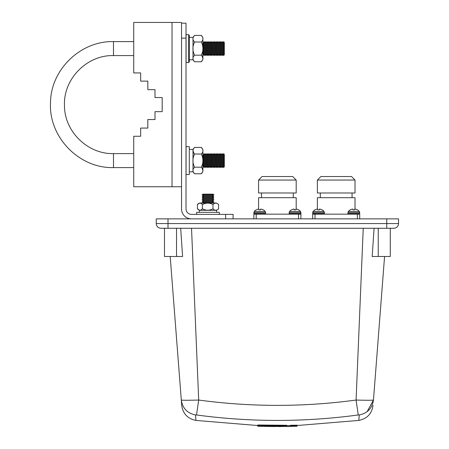 <?xml version="1.0" encoding="UTF-8"?>
<svg xmlns="http://www.w3.org/2000/svg" width="449" height="449" viewBox="0 0 449 449"><rect width="100%" height="100%" fill="white"/><g stroke="black" fill="none" stroke-linecap="round" stroke-linejoin="round"><path stroke-width="0.67" d="M191.543 228.266L183.304 228.266L191.543 228.266M374.096 228.266L372.17 256.491L390.288 256.491L390.288 228.266L393.818 228.266L160.955 228.266L164.48 228.266L164.48 256.491L176.53 256.491L176.53 228.266M164.48 228.266L168.01 228.266L168.01 223.563L156.252 223.563A4.703 4.703 0 0 0 160.955 228.266A4.703 4.703 0 0 1 156.252 223.563L156.252 218.859L386.757 218.859L168.01 218.859L168.01 223.563L386.757 223.563L386.757 218.859L398.521 218.859L398.521 223.563A4.703 4.703 0 0 1 393.818 228.266A4.703 4.703 0 0 0 398.521 223.563L386.757 223.563L386.757 228.266M371.463 228.266L363.224 228.266M191.532 228.266L198.688 400.048C251.154 407.136 303.614 407.136 356.079 400.048L363.235 228.266M170.193 256.491L181.301 400.048C182.356 400.34 188.153 400.34 198.688 400.048L196.516 414.955A599.538 597.754 180 0 0 358.251 414.955L356.079 400.048C366.603 400.34 372.401 400.34 373.467 400.048L384.574 256.491M180.672 228.266L182.597 256.491L176.53 256.491M181.301 400.048L181.306 400.059C181.851 407.136 181.851 407.136 181.301 400.048C182.552 408.287 187.289 413.254 195.523 414.955L195.944 420.416C187.671 418.737 182.928 413.72 181.716 405.363L181.699 405.155M358.251 414.955L359.251 414.955C367.478 413.254 372.215 408.287 373.467 400.048C372.917 407.136 372.917 407.136 373.467 400.048L367.08 411.727M279.171 426.275L290.671 426.41L290.632 425.237L297.03 425.22L297.053 425.921L297.036 424.99M286.838 425.77L290.61 425.703M257.76 425.921L257.732 424.995L286.827 425.276L286.844 426.034L286.832 425.326M276.73 426.264L280.221 426.544M276.724 426.488L268.856 426.152M280.086 426.55L268.85 426.258M286.827 425.276L286.844 426.034L280.507 426.275L264.068 426.039L264.085 426.387L275.153 426.55M264.102 425.68L264.085 426.387M262.255 424.956L262.233 425.658L286.838 425.983M262.233 425.658L257.709 425.697L257.732 424.995M296.985 425.22L297.053 425.921L293.921 425.888L293.899 425.181M297.03 426.241L279.171 426.544M290.649 425.938L293.921 425.888M386.757 218.859L394.991 218.859M159.777 218.859L168.01 218.859M352.067 192.986L352.067 197.689M355.007 180.049L317.37 180.049L317.37 192.986L355.007 192.986L355.007 180.049L351.477 176.519L320.9 176.519L317.37 180.049M355.007 209.06L355.007 197.689L317.37 197.689L317.37 209.06M312.667 218.859L312.667 214.156L315.018 214.156L315.018 218.859M357.359 218.859L357.359 214.156L315.018 214.156M357.359 214.156L359.711 214.156L359.711 218.859M293.259 192.986L293.259 197.689M296.2 180.049L258.568 180.049L258.568 192.986L296.2 192.986L296.2 180.049L292.675 176.519L262.098 176.519L258.568 180.049M296.2 209.06L296.2 197.689L258.568 197.689L258.568 209.06M253.865 218.859L253.865 214.156L256.216 214.156L256.216 218.859M298.551 218.859L298.551 214.156L256.216 214.156M298.551 214.156L300.909 214.156L300.909 218.859M324.425 213.556L312.667 213.556L313.262 214.156L312.667 213.556L313.093 211.423L324.004 211.423A7.156 7.156 0 0 0 322.051 209.812L322.04 209.868A7.15 7.1 -0 0 0 319.52 209.032L319.419 209.868A6.617 6.567 0 0 0 317.673 209.868L317.572 209.032A7.15 7.1 0 0 0 315.052 209.868L315.046 209.812A7.156 7.156 0 0 0 313.093 211.423L312.667 212.579L324.425 212.579L324.425 213.556L323.83 214.156M348.373 211.423L359.284 211.423A7.156 7.156 0 0 0 357.331 209.812L357.325 209.868A7.15 7.1 -0 0 0 354.805 209.032L354.699 209.868A6.617 6.567 0 0 0 352.959 209.868L352.852 209.032A7.15 7.1 0 0 0 350.332 209.868L350.327 209.812A7.156 7.156 0 0 0 348.373 211.423L347.947 212.579L359.711 212.579L359.711 213.556L359.11 214.156L359.711 213.556L359.284 211.423A7.156 7.156 0 0 0 357.331 209.812M348.547 214.156L347.947 213.556L347.947 212.579M265.623 213.556L253.865 213.556L254.46 214.156L253.865 213.556L254.291 211.423L265.196 211.423A7.156 7.156 0 0 0 263.243 209.812L263.237 209.868A7.15 7.1 -0 0 0 260.717 209.032L260.616 209.868A6.617 6.567 0 0 0 258.871 209.868L258.77 209.032A7.15 7.1 0 0 0 256.25 209.868L256.239 209.812A7.156 7.156 0 0 0 254.291 211.423L253.865 212.579L265.623 212.579L265.623 213.556L265.028 214.156M289.571 211.423L300.482 211.423A7.156 7.156 0 0 0 298.529 209.812L298.523 209.868A7.15 7.1 -0 0 0 296.003 209.032L295.897 209.868A6.617 6.567 0 0 0 294.151 209.868L294.05 209.032A7.15 7.1 0 0 0 291.53 209.868L291.524 209.812A7.156 7.156 0 0 0 289.571 211.423L289.145 212.579L300.909 212.579L300.909 213.556L300.308 214.156L300.909 213.556L300.482 211.423L300.909 212.579M289.745 214.156L289.145 213.556L289.145 212.579M207.994 194.164L213.118 194.164L213.876 194.602L202.117 194.602L202.875 194.164L207.994 194.164M202.117 194.602L203.515 195.41L212.478 195.41L213.876 194.602M203.515 195.41L202.117 196.219L213.876 196.219L212.478 195.41M202.117 196.219L203.515 197.027L212.478 197.027L213.876 196.219M203.515 197.027L202.117 197.835L213.876 197.835L212.478 197.027M202.117 197.835L203.515 198.643L212.478 198.643L213.876 197.835M203.515 198.643L202.117 199.451L213.876 199.451L212.478 198.643M202.117 199.451L203.515 200.26L212.478 200.26L213.876 199.451M203.515 200.26L202.117 201.068L213.876 201.068L212.478 200.26M202.117 201.068L203.515 201.876L212.478 201.876L213.876 201.068M203.515 201.876L202.117 202.684L213.876 202.684L212.478 201.876M186.009 38.131L181.531 38.131L181.531 23.196L186.009 23.196L186.009 208.942A5.439 5.439 0 0 0 191.448 214.381L233.087 214.381L233.087 218.859M181.531 38.131L181.531 208.942A9.917 9.917 0 0 0 191.448 218.859M197.414 204.587C199.07 202.634 200.731 202.634 202.398 204.587C205.917 202.634 209.447 202.634 212.978 204.587C214.841 202.634 216.71 202.634 218.579 204.587L218.579 208.757C216.715 210.71 214.847 210.71 212.978 208.757C209.453 210.71 205.928 210.71 202.398 208.757C200.737 210.71 199.075 210.71 197.414 208.757L197.414 204.587L199.659 203.027L197.605 204.233M218.388 209.116L216.334 210.317L218.388 209.111M212.978 204.587L212.978 208.757M202.398 204.587L202.398 208.757M197.605 209.111L199.659 210.317L197.414 208.757M196.645 214.381L196.645 212.349L219.348 212.349L219.348 214.381M199.395 212.349L199.395 210.317L216.598 210.317L216.598 212.349M216.334 203.027L218.388 204.233L216.334 203.027L199.659 203.027M181.531 186.745L133.735 186.745L133.735 136.26L140.666 136.26L140.666 128.077L147.833 128.077L147.833 119.535L155 119.535L155 111.649L162.173 111.649L162.173 97.551L162.173 111.649M162.173 97.551L155 97.551L155 89.66L147.833 89.66L147.833 81.117L140.666 81.117L140.666 72.934L133.735 72.934L133.735 22.45L181.531 22.45M189.298 146.671L189.298 174.515L186.071 174.515L186.071 146.671L189.298 146.671M189.298 149.405L193.003 149.405L193.003 171.81L189.298 171.81M202.808 58.325L201.87 55.519M201.326 61.766L194.563 61.766C192.397 59.571 192.397 57.371 194.563 55.176C192.397 50.726 192.397 46.337 194.563 41.998C192.397 39.804 192.397 37.609 194.563 35.409L201.326 35.409C203.492 37.609 203.492 39.804 201.326 41.998C203.492 46.449 203.492 50.844 201.326 55.176C203.492 57.371 203.492 59.571 201.326 61.766L202.886 59.515L202.886 37.66L201.326 35.409M201.326 55.176L194.563 55.176M201.326 41.998L194.563 41.998M202.808 170.345L201.87 167.539M201.326 173.785L194.563 173.785C192.397 171.591 192.397 169.391 194.563 167.196C192.397 162.746 192.397 158.357 194.563 154.018C192.397 151.824 192.397 149.629 194.563 147.435L201.326 147.435C203.492 149.629 203.492 151.824 201.326 154.018C203.492 158.469 203.492 162.864 201.326 167.196C203.492 169.391 203.492 171.591 201.326 173.785L202.886 171.535L202.886 149.68L201.326 147.435M201.326 167.196L194.563 167.196M201.326 154.018L194.563 154.018M193.081 150.87L194.019 153.676M113.479 41.6C80.539 40.786 50.737 69.668 50.513 102.619C48.503 136.962 79.091 168.527 113.479 167.6L113.479 153.62C87.566 154.271 64.224 131.288 64.465 105.369C63.354 78.906 87.005 54.879 113.479 55.581L113.479 41.6L133.735 41.6M113.479 153.62L133.735 153.62M194.563 173.785L193.003 171.535M223.709 153.62L223.709 167.6L224.309 166.641L224.309 154.574L223.709 153.62L222.962 154.815L222.216 153.62L221.469 154.815L220.723 153.62L219.976 154.815L219.23 153.62L218.483 154.815L217.737 153.62L216.99 154.815L216.238 153.62L215.492 154.815L214.745 153.62L213.999 154.815L213.253 153.62L212.506 154.815L211.76 153.62L211.013 154.815L210.267 153.62L209.52 154.815L208.774 153.62L208.027 154.815L207.281 153.62L206.534 154.815L205.788 153.62L205.041 154.815L204.289 153.62L203.543 154.815L202.886 153.76L202.886 171.535M222.962 154.815L222.962 166.405L223.709 167.6M222.216 153.62L222.216 167.6L222.962 166.405M221.469 154.815L221.469 166.405L222.216 167.6M220.723 153.62L220.723 167.6L221.469 166.405M219.976 154.815L219.976 166.405L220.723 167.6M219.23 153.62L219.23 167.6L219.976 166.405M218.483 154.815L218.483 166.405L219.23 167.6M217.737 153.62L217.737 167.6L218.483 166.405M216.99 154.815L216.99 166.405L217.737 167.6M216.238 153.62L216.238 167.6L216.99 166.405M215.492 154.815L215.492 166.405L216.238 167.6M214.745 153.62L214.745 167.6L215.492 166.405M213.999 154.815L213.999 166.405L214.745 167.6M213.253 153.62L213.253 167.6L213.999 166.405M212.506 154.815L212.506 166.405L213.253 167.6M211.76 153.62L211.76 167.6L212.506 166.405M211.013 154.815L211.013 166.405L211.76 167.6M210.267 153.62L210.267 167.6L211.013 166.405M209.52 154.815L209.52 166.405L210.267 167.6M208.774 153.62L208.774 167.6L209.52 166.405M208.027 154.815L208.027 166.405L208.774 167.6M207.281 153.62L207.281 167.6L208.027 166.405M206.534 154.815L206.534 166.405L207.281 167.6M205.788 153.62L205.788 167.6L206.534 166.405M205.041 154.815L205.041 166.405L205.788 167.6M204.289 153.62L204.289 167.6L205.041 166.405M203.543 154.815L203.543 166.405L204.289 167.6M194.563 61.766L193.003 59.515M223.709 41.6L223.709 55.581L224.309 54.621L224.309 42.554L223.709 41.6L222.962 42.795L222.216 41.6L221.469 42.795L220.723 41.6L219.976 42.795L219.23 41.6L218.483 42.795L217.737 41.6L216.99 42.795L216.238 41.6L215.492 42.795L214.745 41.6L213.999 42.795L213.253 41.6L212.506 42.795L211.76 41.6L211.013 42.795L210.267 41.6L209.52 42.795L208.774 41.6L208.027 42.795L207.281 41.6L206.534 42.795L205.788 41.6L205.041 42.795L204.289 41.6L203.543 42.795L203.543 54.385L202.886 55.435L202.886 59.515M222.962 42.795L222.962 54.385L223.709 55.581M222.216 41.6L222.216 55.581L222.962 54.385M221.469 42.795L221.469 54.385L222.216 55.581M220.723 41.6L220.723 55.581L221.469 54.385M219.976 42.795L219.976 54.385L220.723 55.581M219.23 41.6L219.23 55.581L219.976 54.385M218.483 42.795L218.483 54.385L219.23 55.581M217.737 41.6L217.737 55.581L218.483 54.385M216.99 42.795L216.99 54.385L217.737 55.581M216.238 41.6L216.238 55.581L216.99 54.385M215.492 42.795L215.492 54.385L216.238 55.581M214.745 41.6L214.745 55.581L215.492 54.385M213.999 42.795L213.999 54.385L214.745 55.581M213.253 41.6L213.253 55.581L213.999 54.385M212.506 42.795L212.506 54.385L213.253 55.581M211.76 41.6L211.76 55.581L212.506 54.385M211.013 42.795L211.013 54.385L211.76 55.581M210.267 41.6L210.267 55.581L211.013 54.385M209.52 42.795L209.52 54.385L210.267 55.581M208.774 41.6L208.774 55.581L209.52 54.385M208.027 42.795L208.027 54.385L208.774 55.581M207.281 41.6L207.281 55.581L208.027 54.385M206.534 42.795L206.534 54.385L207.281 55.581M205.788 41.6L205.788 55.581L206.534 54.385M205.041 42.795L205.041 54.385L205.788 55.581M204.289 41.6L204.289 55.581L205.041 54.385M203.543 42.795L202.886 41.74M188.698 34.685L186.071 34.685L186.071 62.523L188.698 62.523L188.698 34.685L189.298 35.28L189.298 61.928L189.298 59.79L193.003 59.79L193.003 37.385L189.298 37.385M378.243 256.491L378.243 228.266M196.516 414.955L195.523 414.955M297.008 425.534L358.824 420.416L359.251 414.955M264.096 425.562L264.079 426.264M156.252 223.563A4.703 4.703 0 0 0 160.955 228.266M393.818 228.266A4.703 4.703 0 0 0 398.521 223.563M347.947 213.556L359.711 213.556M289.145 213.556L300.909 213.556M225.623 218.859L225.623 214.381M172.029 186.745L172.029 22.45M257.715 425.534L195.944 420.416M358.824 420.416C367.097 418.737 371.839 413.72 373.057 405.363M257.737 426.241L275.024 426.55M320.311 192.986L320.311 197.689M261.509 192.986L261.509 197.689M315.046 209.812A7.156 7.156 0 0 0 313.093 211.423M324.004 211.423L324.425 212.579M359.284 211.423L359.711 212.579M265.196 211.423L265.623 212.579M213.281 203.027L213.876 202.684M202.712 203.027L202.117 202.684M113.479 55.581L133.735 55.581M113.479 167.6L133.735 167.6M193.003 149.68L194.563 147.435M203.543 166.405L202.886 167.455M193.003 37.66L194.563 35.409M203.543 54.385L204.289 55.581M188.698 62.523L189.298 61.928"/></g></svg>
